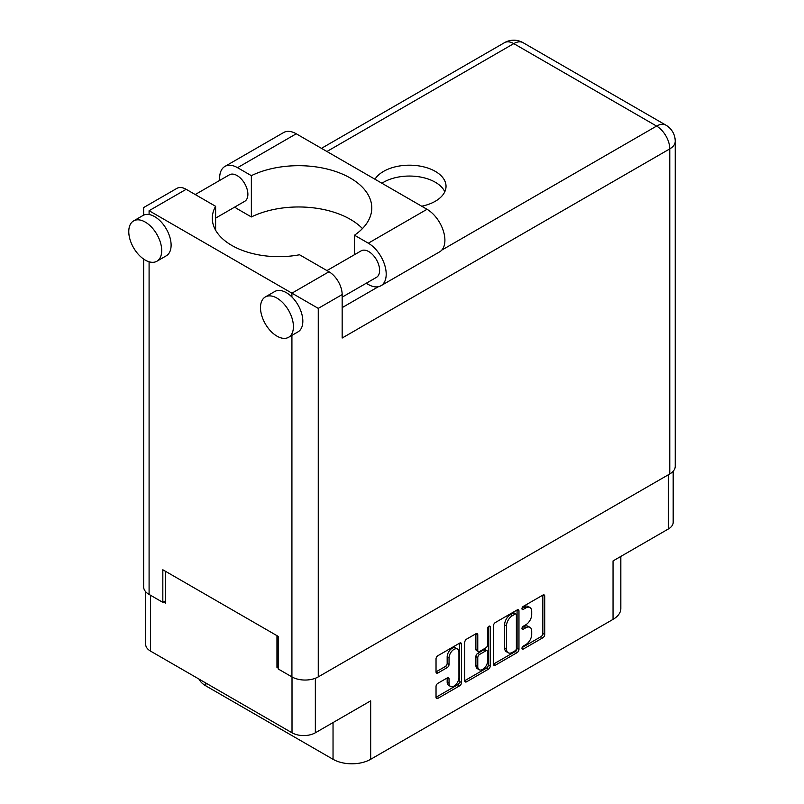 <?xml version="1.0" encoding="UTF-8"?>
<svg xmlns="http://www.w3.org/2000/svg" width="804" height="804" viewBox="0 0 804 804"><rect width="100%" height="100%" fill="white"/><g stroke="black" fill="none" stroke-linecap="round" stroke-linejoin="round"><path stroke-width="1.21" d="M457.486 649.049L455.597 647.964A6.985 4.03 120 0 0 452.109 648.305A6.985 4.03 120 0 0 447.165 656.868L449.044 657.953A6.985 4.03 120 0 1 453.989 649.401A6.985 4.03 120 0 1 457.486 649.049A6.985 4.03 120 0 1 458.933 652.245L458.933 677.521A6.985 4.03 120 0 1 455.878 684.556A6.985 4.03 120 0 1 450.491 686.425A6.985 4.03 120 0 1 449.044 683.229L449.044 679.018A2.613 1.507 120 0 0 448.511 677.822A2.613 1.507 120 0 0 447.205 677.953L437.868 683.33A2.613 1.507 120 0 0 436.029 686.536L436.029 697.309A2.613 1.507 120 0 0 436.572 698.505A2.613 1.507 120 0 0 437.868 698.374L459.667 685.792A2.613 1.507 120 0 0 461.516 682.586L461.516 644.195A2.613 1.507 120 0 0 460.973 642.999A2.613 1.507 120 0 0 459.667 643.13L437.868 655.712A2.613 1.507 120 0 0 436.029 658.918L436.029 671.923A2.613 1.507 120 0 0 436.572 673.119A2.613 1.507 120 0 0 437.868 672.988L447.205 667.601A2.613 1.507 120 0 0 449.044 664.405L449.044 657.953M488.943 626.226L490.239 626.979A1.829 1.055 120 0 0 489.857 626.135A1.829 1.055 120 0 0 488.943 626.226A1.829 1.055 120 0 0 487.656 628.467L487.656 644.677A2.613 1.507 120 0 1 485.807 647.873L479.616 651.451A2.613 1.507 120 0 1 478.31 651.582A2.613 1.507 120 0 1 477.767 650.386L477.767 634.818A2.613 1.507 120 0 0 477.224 633.622A2.613 1.507 120 0 0 475.928 633.743L477.767 634.818M493.465 625.753L493.465 664.144A2.613 1.507 120 0 0 494.008 665.34A2.613 1.507 120 0 0 495.314 665.209L517.113 652.627A2.613 1.507 120 0 0 518.962 649.421L518.962 611.03A2.613 1.507 120 0 0 518.419 609.834A2.613 1.507 120 0 0 517.113 609.965L495.314 622.547A2.613 1.507 120 0 0 493.465 625.753M525.796 644.627L523.253 646.094A1.829 1.055 120 0 0 522.057 647.702A1.829 1.055 120 0 0 522.339 649.17A1.829 1.055 120 0 0 523.253 649.079L542.881 637.743A2.613 1.507 120 0 0 544.73 634.547L544.73 596.156A2.613 1.507 120 0 0 544.187 594.96A2.613 1.507 120 0 0 542.881 595.091L523.253 606.417A1.829 1.055 120 0 0 522.057 608.035A1.829 1.055 120 0 0 522.339 609.502A1.829 1.055 120 0 0 523.253 609.412L525.796 607.945A8.362 4.824 120 0 1 529.977 607.522A8.362 4.824 120 0 1 531.705 611.352L531.705 614.547A8.362 4.824 120 0 1 525.796 624.788L523.253 626.256A1.829 1.055 120 0 0 522.057 627.864A1.829 1.055 120 0 0 522.339 629.331A1.829 1.055 120 0 0 523.253 629.241L525.796 627.773A8.362 4.824 120 0 1 529.977 627.361A8.362 4.824 120 0 1 531.705 631.19L531.705 634.386A8.362 4.824 120 0 1 525.796 644.627M464.752 680.686L486.51 668.114L488.39 669.209A2.613 1.507 120 0 0 490.239 666.003L490.239 626.979M488.39 669.209L466.591 681.792A2.613 1.507 120 0 1 465.285 681.923A2.613 1.507 120 0 1 464.752 680.727L464.752 642.336A2.613 1.507 120 0 1 466.591 639.13L475.928 633.743M205.824 683.028L205.824 685.862L333.037 759.298A26.612 15.366 0 0 0 370.674 759.298L613.04 619.371A26.612 15.366 0 0 0 620.829 608.507L620.829 556.418M613.04 619.371L613.04 560.921L668.365 528.982A16.502 9.527 0 0 0 673.189 522.248L673.189 471.234M145.675 591.714L145.675 644.356A16.502 9.527 0 0 0 150.509 651.089L292.013 732.786A16.502 9.527 0 0 0 315.349 732.786L370.674 700.847L370.674 759.298M205.824 685.862A26.612 15.366 180 0 1 199 679.089M278.184 666.677L276.958 667.39L278.184 668.094M276.958 667.39L276.958 635.662M163.584 601.935L165.564 603.07L165.564 571.353M529.977 627.361L528.087 626.276A8.362 4.824 120 0 0 523.917 626.688L525.796 627.773M522.097 627.733L523.917 626.688M529.977 607.522L528.087 606.437A8.362 4.824 120 0 0 523.917 606.859L525.796 607.945M522.097 607.894L523.917 606.859M522.097 647.572L541.002 636.657A2.613 1.507 120 0 0 542.841 633.462L542.841 595.111M493.465 664.104L515.233 651.541A2.613 1.507 120 0 0 517.072 648.336L517.072 609.985M515.083 650.808A1.829 1.055 120 0 0 516.369 648.567L516.369 614.869A1.829 1.055 120 0 0 515.997 614.035A1.829 1.055 120 0 0 515.083 614.125L512.399 615.673A8.362 4.824 120 0 0 506.49 625.914L506.49 648.949A8.362 4.824 120 0 0 508.218 652.768A8.362 4.824 120 0 0 512.399 652.356L515.083 650.808M515.997 614.035L514.118 612.949A1.829 1.055 120 0 0 513.203 613.04L515.083 614.125M508.218 652.768L506.339 651.682A8.362 4.824 120 0 1 504.61 647.853L504.61 624.819A8.362 4.824 120 0 1 510.52 614.588L513.203 613.04M475.888 633.763L475.888 649.3A2.613 1.507 120 0 0 476.43 650.496L478.31 651.582M488.36 626.728L488.36 664.918L490.239 666.003M477.767 666.536A6.985 4.03 120 0 0 479.214 669.742A6.985 4.03 120 0 0 484.601 667.863A6.985 4.03 120 0 0 487.656 660.838L487.656 651.933A2.613 1.507 120 0 0 487.113 650.737A2.613 1.507 120 0 0 485.807 650.858L479.616 654.436A2.613 1.507 120 0 0 477.767 657.632L477.767 666.536L475.888 665.451A6.985 4.03 120 0 0 477.335 668.647L479.214 669.742M487.113 650.737L485.224 649.652A2.613 1.507 120 0 0 483.928 649.773L485.807 650.858M475.888 665.451L475.888 656.546A2.613 1.507 120 0 1 477.737 653.35L483.928 649.773M486.51 668.114A2.613 1.507 120 0 0 488.36 664.918M450.491 686.425L448.612 685.34A6.985 4.03 120 0 1 447.165 682.144L447.165 677.973M436.029 671.883L445.315 666.516A2.613 1.507 120 0 0 447.165 663.32L447.165 656.868M436.029 697.269L457.788 684.696A2.613 1.507 120 0 0 459.637 681.501L459.637 643.15M362.453 228.577A73.184 42.25 -0 0 0 251.361 216.949L237.532 208.97A25.286 14.593 60 0 1 234.718 207.08M219.773 180.377A25.286 14.593 60 0 1 219.663 178.006A25.286 14.593 60 0 1 224.899 166.438A25.286 14.593 60 0 1 237.532 167.684L296.244 133.786A25.286 14.593 60 0 0 283.611 132.539L224.899 166.438M293.42 326.625A23.286 13.447 -120 0 0 283.259 303.198A23.286 13.447 -120 0 0 265.32 296.957A23.286 13.447 -120 0 0 260.496 307.62A23.286 13.447 -120 0 0 270.657 331.047A23.286 13.447 -120 0 0 288.606 337.288A23.286 13.447 -120 0 0 293.42 326.625M288.606 337.288L298.013 331.861A23.286 13.447 -120 0 0 302.837 321.198A23.286 13.447 -120 0 0 291.922 296.998A23.286 13.447 -120 0 0 274.727 291.52L265.32 296.957M161.704 250.577A23.286 13.447 -120 0 0 151.534 227.15A23.286 13.447 -120 0 0 133.595 220.909A23.286 13.447 -120 0 0 128.771 231.572A23.286 13.447 -120 0 0 138.931 254.999A23.286 13.447 -120 0 0 156.88 261.24A23.286 13.447 -120 0 0 161.704 250.577M156.88 261.24L166.287 255.803A23.286 13.447 -120 0 0 171.111 245.15A23.286 13.447 -120 0 0 149.092 214.537A23.286 13.447 -120 0 0 143.001 215.472L133.595 220.909M421.698 206.226A36.592 21.125 -0 0 0 435.306 201.261A36.592 21.125 -0 0 0 446.029 186.317A36.592 21.125 -0 0 0 423.437 166.8A36.592 21.125 -0 0 0 383.558 171.383A36.592 21.125 -0 0 0 374.955 179.232M381.92 183.252A36.592 21.125 180 0 1 383.558 182.247A36.592 21.125 180 0 1 418.934 176.779A36.592 21.125 180 0 1 444.793 191.754M195.231 194.538L229.411 174.81A15.306 8.834 60 0 1 241.21 178.9A15.306 8.834 60 0 1 247.883 194.307A15.306 8.834 60 0 1 244.717 201.312L215.613 218.115M326.957 270.586L361.137 250.858A15.306 8.834 60 0 1 372.925 254.948A15.306 8.834 60 0 1 379.609 270.355A15.306 8.834 60 0 1 376.443 277.36L342.162 297.148M251.361 216.949L251.361 175.664L237.532 167.684M143.635 215.15L143.635 207.563L176.85 188.387A18.633 10.753 60 0 1 186.166 189.302L149.092 210.708C141.986 206.608 141.986 206.608 149.092 210.708L318.263 308.374L318.263 676.898A18.633 10.753 180 0 1 291.922 676.898L278.184 668.958L278.184 636.366L162.83 569.775L162.83 602.367L149.092 594.437A18.633 10.753 180 0 1 143.635 586.83L143.635 259.069M291.922 296.998L291.922 293.169L328.987 271.762L299.54 254.767A66.531 38.411 -0 0 1 212.306 218.256A66.531 38.411 -0 0 1 215.613 206.306L186.166 189.302M328.987 271.762A18.633 10.753 60 0 1 342.162 294.576L342.162 338.032L669.772 148.891L669.772 473.948L318.263 676.898M162.83 602.367L165.564 600.789M441.798 250.094L656.597 126.077A18.633 10.753 60 0 1 669.772 148.891A18.633 10.753 180 0 0 675.229 141.283L675.229 466.35A18.633 10.753 180 0 1 669.772 473.948M215.613 230.205L215.613 206.306M354.494 254.687L354.494 235.21L368.312 243.19A25.286 14.593 60 0 1 384.835 265.471A25.286 14.593 60 0 1 380.955 285.732A25.286 14.593 60 0 1 368.312 284.475L366.212 283.259M368.312 243.19L427.024 209.291A25.286 14.593 60 0 1 443.547 231.572A25.286 14.593 60 0 1 439.667 251.833L380.955 285.732M354.494 235.21A73.184 42.25 -0 0 0 371.78 207.934A73.184 42.25 -0 0 0 329.409 169.614A73.184 42.25 -0 0 0 251.361 175.664M427.024 209.291L296.244 133.786M668.365 528.982L668.365 474.762M315.349 732.786L315.349 678.264M150.509 651.089L150.509 595.251M292.013 732.786L292.013 676.948M521.957 628.497L523.253 629.241M521.957 608.658L523.253 609.412M542.881 595.091L544.73 596.156M542.841 633.462L544.73 634.547M541.002 636.657L542.881 637.743M521.957 648.336L523.253 649.079M517.113 609.965L518.962 611.03M517.072 648.336L518.962 649.421M515.233 651.541L517.113 652.627M493.465 664.144L495.314 665.209M510.52 614.588L512.399 615.673M504.61 624.819L506.49 625.914M504.61 647.853L506.49 648.949M464.752 680.727L466.591 681.792M475.888 649.3L477.767 650.386M477.737 653.35L479.616 654.436M475.888 656.546L477.767 657.632M447.205 677.953L449.044 679.018M447.165 682.144L449.044 683.229M447.165 663.32L449.044 664.405M445.315 666.516L447.205 667.601M436.029 671.923L437.868 672.988M459.667 643.13L461.516 644.195M459.637 681.501L461.516 682.586M457.788 684.696L459.667 685.792M436.029 697.309L437.868 698.374M333.037 722.575L333.037 759.298M291.922 676.898L291.922 335.368M149.092 210.708L149.092 214.537M149.092 261.782L149.092 594.437M675.229 141.283A18.633 18.633 0 0 0 665.913 125.153A18.633 10.753 120 0 0 656.597 126.077L513.776 43.617L326.916 151.504M342.162 307.62L378.382 286.706M342.162 294.576L318.263 308.374M504.46 42.692A18.633 10.753 60 0 1 513.776 43.617A18.633 10.753 120 0 1 523.092 42.692A18.633 18.633 0 0 0 504.46 42.692L321.459 148.348M665.913 125.153L523.092 42.692"/></g></svg>
